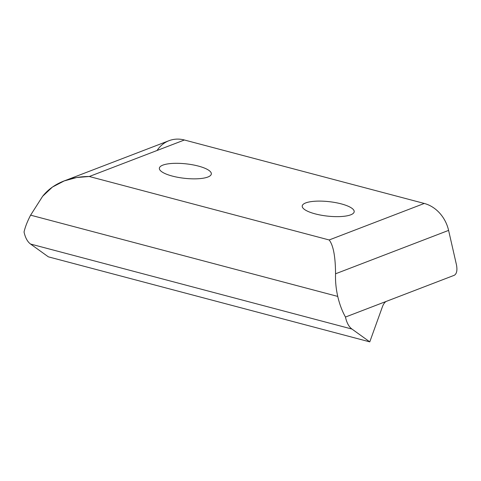 <?xml version="1.0" encoding="UTF-8"?>
<svg xmlns="http://www.w3.org/2000/svg" width="481" height="481" viewBox="0 0 481 481"><rect width="100%" height="100%" fill="white"/><g stroke="black" fill="none" stroke-linecap="round" stroke-linejoin="round"><path stroke-width="0.72" d="M42.623 196.296L30.61 215.163L337.74 296.416C336.009 288.72 335.275 281.181 335.552 273.791C335.437 256.535 333.309 245.262 329.16 239.965L89.286 176.503C72.661 176.431 53.944 181.944 42.623 196.296L52.405 187.079L64.183 180.934L76.647 177.525L89.286 176.503L329.16 239.965L424.272 203.451L184.397 139.995L89.286 176.503L184.397 139.995L424.272 203.451A33.195 28.072 69 0 1 448.599 230.393L456.499 264.989C457.449 270.346 456.734 273.767 454.347 275.258L386.483 301.31A8.297 3.782 104.8 0 0 382.419 306.77L369.775 341.871L351.972 329.064A41.498 18.903 -75.2 0 1 345.466 317.051C342.105 311.027 339.532 304.148 337.74 296.416L30.61 215.163C27.303 221.549 25.114 227.17 24.05 232.022A41.498 18.903 104.8 0 0 30.556 244.035L351.972 329.064L30.556 244.035L48.359 256.836L369.775 341.871L48.359 256.836L30.556 244.035A41.498 18.903 -75.2 0 1 24.05 232.022C25.114 227.17 27.303 221.549 30.61 215.163L42.623 196.296M207.852 177.032A26.142 7.269 -173.7 0 1 162.825 172.439A26.142 7.269 -173.7 0 1 185.383 163.774A26.142 7.269 -173.7 0 1 207.852 177.032A26.142 7.269 6.3 0 0 211.339 173.954A26.142 7.269 6.3 0 0 186.153 163.859A26.142 7.269 6.3 0 0 159.367 168.212A26.142 7.269 6.3 0 0 178.229 177.387A26.142 7.269 6.3 0 0 207.852 177.032M350.703 214.827A26.142 7.269 -173.7 0 1 305.675 210.227A26.142 7.269 -173.7 0 1 328.234 201.569A26.142 7.269 -173.7 0 1 350.703 214.827A26.142 7.269 6.3 0 0 354.19 211.742A26.142 7.269 6.3 0 0 329.004 201.647A26.142 7.269 6.3 0 0 302.218 206.006A26.142 7.269 6.3 0 0 321.08 215.175A26.142 7.269 6.3 0 0 350.703 214.827M157.089 150.475A33.195 28.072 69 0 1 184.397 139.995A33.195 28.072 -111 0 0 168.999 140.699L64.183 180.934M382.419 306.77A8.297 3.782 -75.2 0 1 386.483 301.31L345.466 317.051A41.498 18.903 104.8 0 0 351.972 329.064L369.775 341.871L382.419 306.77M345.466 317.051L454.347 275.258C456.734 273.767 457.449 270.346 456.499 264.989L448.599 230.393L335.552 273.791C335.275 281.181 336.009 288.72 337.74 296.416C339.532 304.148 342.105 311.027 345.466 317.051M329.16 239.965C333.309 245.262 335.437 256.535 335.552 273.791L448.599 230.393A33.195 28.072 -111 0 0 424.272 203.451L329.16 239.965"/></g></svg>
